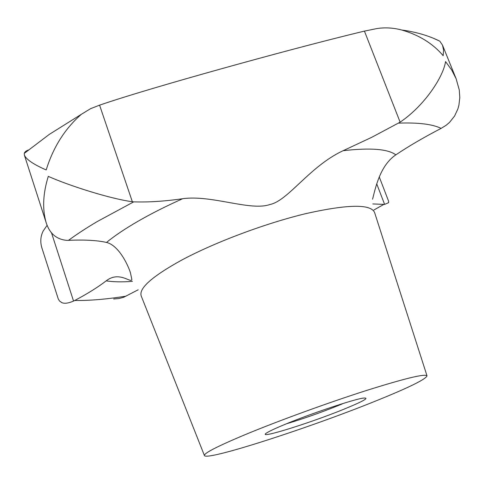 <?xml version="1.0" encoding="UTF-8"?>
<svg xmlns="http://www.w3.org/2000/svg" width="484" height="484" viewBox="0 0 484 484"><rect width="100%" height="100%" fill="white"/><g stroke="black" fill="none" stroke-linecap="round" stroke-linejoin="round"><path stroke-width="0.73" d="M28.362 150.004L26.142 151.032L24.775 152.272L24.273 153.392L24.388 155.164C26.305 159.514 33.571 164.439 46.192 169.944C53.258 147.166 64.989 128.617 81.391 114.278L90.568 108.676L99.583 105.149C126.868 95.796 173.484 82.159 220.758 68.958C267.93 55.799 322.435 41.2 364.428 31.109L377.024 28.544C385.149 27.328 393.347 27.806 401.617 29.978C418.956 34.915 432.805 43.487 443.169 55.702L443.544 49.955L442.515 45.157L439.787 41.152L432.587 37.897M286.274 423.845C302.663 418.975 319.803 412.955 337.675 405.798L343.652 403.305M343.707 409.289C307.382 424.153 251.111 441.317 268.378 431.934C271.857 430.004 277.78 427.33 286.135 423.905C311.182 413.578 352.019 399.887 362.607 398.193C370.538 397.183 364.234 400.879 343.707 409.289M247.306 433.761C217.969 445.994 203.685 453.266 204.442 455.583C206.783 461.064 308.974 428.001 374.586 401.454C407.976 388.011 425.46 379.492 427.027 375.886C425.369 373.448 405.096 378.343 366.206 390.564C328.66 402.567 280.254 420.166 247.306 433.761M372.565 199.233C375.348 188.482 379.964 165.437 395.839 154.856C408.435 146.356 423.53 137.529 441.112 128.387L446.339 125.132L449.515 122.398L454.567 116.063L457.87 108.967L458.899 105.246L459.8 97.659L459.286 90.018L456.14 78.771L451.626 69.902L445.546 61.583C443.477 76.345 425.043 105.312 400.129 122.162L371.615 137.371L343.15 150.693C309.863 166.072 287.992 200.927 269.999 204.484C250.5 211.399 211.762 194.647 182.662 198.718C164.639 201.296 148.328 202.342 133.729 201.852L132.35 201.755C109.711 198.658 68.982 185.614 48.285 176.364C42.985 193.491 42.247 208.81 46.059 222.307C49.477 233.445 56.446 239.465 66.961 240.379L68.504 240.342C84.567 239.628 97.236 240.324 106.51 242.442C118.157 245.176 127.371 263.314 130.408 272.655L131.811 279.286C131.793 284.283 119.572 270.266 106.153 280.883C97.828 287.278 87.362 293.806 74.76 300.473L73.55 301.066C68.401 303.28 64.493 303.807 61.831 302.645L59.478 300.994L58.249 298.9L42.211 248.903C40.051 242.569 40.372 236.615 43.167 231.031L47.142 225.254M379.256 176.914L388.622 201.259L388.622 202.669L384.611 204.399L372.801 203.952M113.68 298.979L118.949 298.537L123.632 297.291L138.164 289.801M426.997 375.784L374.616 212.579C370.938 203.867 348.05 204.206 305.967 213.595C265.444 223.299 214.587 242.393 181.294 260.307C151.776 276.642 138.436 288.585 141.286 296.129L204.399 455.48M182.662 198.718C166.072 206.16 151.25 213.644 138.2 221.158C125.223 228.66 114.66 235.756 106.51 242.442M395.839 154.856C387.999 148.975 370.435 147.59 343.15 150.693M133.729 201.852L97.278 221.533C86.309 228.031 76.72 234.298 68.504 240.342M384.611 204.399L376.74 183.884M400.129 122.162L364.428 31.109M132.35 201.755L99.583 105.149M73.55 301.066L51.449 232.653M373.866 210.02L383.764 204.454M74.76 300.473C89.486 300.703 106.601 299.257 126.1 296.129M441.112 128.387C432.521 124.176 418.315 122.428 398.501 123.136M106.153 280.883C113.353 281.948 122.107 282.118 132.41 281.379M81.391 114.278L49.253 134.419L24.273 153.392M456.14 78.771L442.515 45.157M130.408 272.655L130.287 272.292M46.059 222.307L24.388 155.164M401.617 29.978C415.968 31.932 428.691 35.659 439.787 41.158"/></g></svg>
